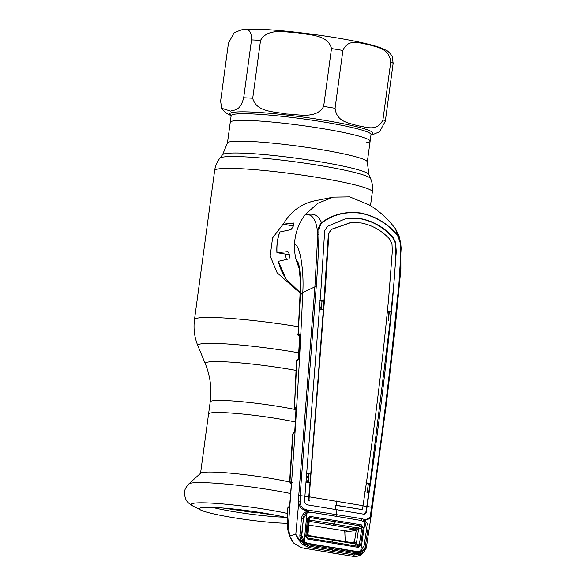 <?xml version="1.0" encoding="UTF-8"?>
<svg xmlns="http://www.w3.org/2000/svg" width="586" height="586" viewBox="0 0 586 586"><rect width="100%" height="100%" fill="white"/><g stroke="black" fill="none" stroke-linecap="round" stroke-linejoin="round"><path stroke-width="0.88" d="M295.285 421.979A52.982 4.835 -172.3 0 0 211.297 412.866A52.982 4.835 -172.3 0 0 208.565 413.994A52.982 4.835 7.7 0 1 211.297 412.866A52.982 4.835 7.7 0 1 295.285 421.979M233.887 120.819A70.569 6.439 7.7 0 1 311.899 126.942A70.569 6.439 7.7 0 1 370.118 141.233A70.569 6.439 -172.3 0 0 311.899 126.942A70.569 6.439 -172.3 0 0 233.887 120.819A70.569 6.439 -172.3 0 0 230.247 122.32A70.569 6.439 7.7 0 1 233.887 120.819M286.429 259.466A37.694 35.724 -98.1 0 1 285.492 254.265M300.157 292.604L286.239 279.236L278.225 261.356L289.008 258.887C289.85 256.258 289.499 253.841 287.946 251.614L276.929 252.734C276.467 245.6 277.398 238.692 279.727 232.012L290.92 229.624A37.694 35.724 -98.1 0 1 293.227 226.277M283.683 223.434L272.585 237.938L270.175 255.979L277.119 272.768L290.861 284.906M287.418 523.305A49.436 4.512 7.7 0 1 238.48 518.463A49.436 4.512 7.7 0 1 200.756 510.04L192.831 505.996C185.828 501.755 186.018 499.961 184.627 495.302C184.722 491.749 183.506 489.999 188.809 483.926L200.72 473.158A52.982 4.835 7.7 0 1 203.247 472.382A52.982 4.835 7.7 0 1 289.733 482.044M200.756 510.04A49.436 4.512 7.7 0 1 199.379 508.553A49.436 4.512 7.7 0 1 201.884 507.644A49.436 4.512 7.7 0 1 240.319 509.761A49.436 4.512 7.7 0 1 287.25 517.775M284.957 517.211A47.327 4.322 7.7 0 1 212.506 507.417M241.564 29.857C245.234 30.34 251.584 26.641 251.511 39.907L243.688 97.767C240.106 111.53 234.532 109.523 230.576 111.098L221.603 108.242L220.629 101.048L228.452 43.188L234.195 32.611L241.564 29.857M260.543 40.375C267.831 27.476 285.682 32.457 297.622 32.779C309.283 35.153 327.984 34.493 331.478 48.557L323.655 106.418C316.374 119.317 298.516 114.336 286.576 114.014C274.922 111.64 256.214 112.3 252.72 98.236L260.543 40.375A83.761 7.647 -172.3 0 0 251.511 39.907M342.891 50.44C348.399 37.79 360.324 43.62 368.426 44.485C376.249 47.407 389.001 47.591 390.767 61.904L382.944 119.764C377.428 132.414 365.51 126.583 357.401 125.719C349.578 122.796 336.833 122.613 335.067 108.3L342.891 50.44A83.761 7.647 -172.3 0 0 331.478 48.557M370.997 134.692L373.626 134.26L379.574 131.755L385.324 121.177L393.147 63.317L392.173 56.124C389.397 52.491 387.5 50.608 386.474 50.484L382.9 48.689C378.798 46.997 373.289 45.342 366.375 43.723C331.376 35.255 259.473 26.7 242.15 29.754L240.15 30.106M366.477 142.735A70.569 6.439 -172.3 0 0 370.118 141.233L367.305 162.007A70.569 6.439 -172.3 0 0 309.093 147.716A70.569 6.439 -172.3 0 0 231.082 141.592A70.569 6.439 -172.3 0 0 227.441 143.094L222.577 154.704L219.809 158.271C217.01 161.89 215.289 165.992 214.637 170.57L194.486 319.648C193.314 328.636 194.435 337.324 197.856 345.711A72.84 6.644 -172.3 0 1 201.562 343.792A72.84 6.644 -172.3 0 1 298.787 352.816M222.629 508.003L252.932 512.376A51.883 4.732 7.7 0 0 257.401 512.933L259.452 512.765L261.796 513.439A51.883 4.732 7.7 0 0 266.11 513.9L275.046 515.087M299.3 268.835L296.37 260.741A51.092 48.426 -98.1 0 1 294.494 244.684C294.97 233.477 298.508 223.515 305.108 214.798C311.041 213.67 316.433 217.362 317.795 234.495C317.466 229.917 318.711 225.962 321.531 222.614L321.839 222.848C319.48 226.145 318.506 229.954 318.93 234.29C318.528 250.94 317.627 268.454 316.213 286.832L300.12 495.492L300.157 501.719C300.164 506.114 302.515 508.868 307.211 509.981L361.606 518.647L364.206 519.394L363.466 521.254A1.26 0.396 122 0 0 364.243 520.229L365.21 520.932L365.246 519.577C369.173 519.885 370.997 517.819 370.718 513.38L371.539 507.293C381.904 437.888 390.444 368.865 397.176 300.215C399.476 281.983 400.612 264.513 400.59 247.79L401.146 248.274L397.967 299.307M369.568 205.071L349.761 196.881L333.273 197.138L317.663 203.349L305.108 214.798C309.979 214.461 316.579 211.495 321.531 222.614C332.819 214.293 345.813 211.085 360.515 212.996C375.091 215.897 387.427 223.288 397.542 235.184L400.817 244.574L401.11 247.783M290.92 229.624C293.11 227.156 294.084 224.951 293.857 223.017L283.25 224.196C290.561 211.605 301.123 203.796 314.931 200.778A50.074 47.451 81.9 0 0 283.331 224.167L293.352 225.991M307.379 512.457C304.896 513.68 303.489 515.695 303.152 518.515L301.497 518.222C302.098 514.845 303.973 512.545 307.137 511.329L308.295 510.977L308.382 512.149L307.379 512.457L307.181 510.802C301.746 509.747 298.941 506.831 298.765 502.055L298.757 495.463L314.894 286.84L302.772 292.56C304.141 272.153 300.164 244.04 294.494 244.684M300.157 501.719L298.765 502.055L295.805 534.278C297.358 537.333 300.076 540.49 303.944 543.742L309.496 546.233L354.735 553.704A1.26 0.461 100.2 0 1 354.134 555.008L309.049 547.558L302.955 544.782C299.409 541.296 297.029 537.794 295.805 534.278L289.652 535.831L288.327 526.096C294.912 440.482 299.724 362.631 302.772 292.56L300.384 295.044C301.189 279.625 299.849 260.667 296.37 260.741L298.479 263.92L299.138 267.575L300.083 278.174L299.973 295.871A12.562 3.626 -176.2 0 1 300.384 295.044L298.171 334.174L299.431 333.969L299.988 335.888L298.897 356.94L298.67 358.551L297.791 360.053L296.457 360.646L296.853 360.859M297.798 334.481L298.171 334.174A1.26 1.216 -99.2 0 0 299.212 335.551L298.875 335.771A1.26 1.253 146.9 0 1 298.003 335.214L298.274 335.551A1.26 1.223 136.8 0 0 298.801 335.873L299.424 336.13M300.559 335.492L298.801 335.873A1.26 1.216 80.8 0 1 299.622 337.199L298.618 358.551M299.929 335.119A1.26 1.216 -99.2 0 1 299.431 333.969M299.995 335.273A1.26 0.916 -8.5 0 1 299.915 335.046L299.915 335.046A1.26 0.916 -8.5 0 1 299.944 334.716M298.889 357.079L299.988 335.888M298.435 359.072A1.26 1.216 73.2 0 0 297.791 360.053M296.472 360.493A1.26 1.253 10.1 0 0 296.457 360.646L297.703 359.269A1.26 1.216 73.3 0 0 296.853 360.339L294.472 407.387L295.63 407.197L296.172 409.189L294.963 430.527L293.901 433.559L292.656 434.131L293.081 434.336M298.897 358.632L298.538 358.581A1.26 1.216 -106.7 0 1 298.391 359.057M296.186 408.552A1.26 0.85 -6.6 0 1 296.12 408.347L296.648 408.537L295.205 408.984A1.26 1.253 141 0 1 294.406 408.53L295.908 410.376L294.729 432.065M296.787 408.713L295.139 409.101A1.26 1.209 135.6 0 1 294.663 408.801M295.139 409.101L295.798 409.358L295.139 409.101A1.26 1.216 -99.6 0 1 295.937 410.398L294.765 432.065M295.512 408.757A1.26 1.216 -99.6 0 1 294.472 407.387M296.15 408.076A1.26 0.85 -6.6 0 0 296.12 408.347A1.26 1.216 -99.6 0 1 295.63 407.197M294.516 432.585A1.26 1.216 72.3 0 0 293.901 433.559M289.967 482.417A1.26 1.245 -41 0 0 290.737 482.835L290.685 482.989A1.26 1.194 -44.1 0 1 290.253 482.71L289.63 481.428L292.663 434.058A1.26 1.253 6.7 0 0 292.656 434.131M306.17 481.348L308.339 481.743M308.763 476.425L306.668 476.118M308.463 480.234L306.302 479.839M306.112 477.502L308.646 477.868M292.018 482.425L291.008 482.608A1.26 1.223 79.6 0 1 289.967 481.231L293.015 433.838A1.26 1.216 72.3 0 1 293.85 432.768L294.736 432.49L294.78 431.714M291.008 482.608L292.143 482.578M289.967 481.231L290.971 481.047A1.26 1.223 79.6 0 0 291.432 482.161M290.971 481.047L291.491 482.249A1.26 0.689 177.8 0 0 291.454 482.432A1.26 0.689 177.8 0 0 291.498 482.593M290.685 482.989L291.381 483.245L290.685 482.989A1.26 1.223 -100.4 0 1 291.389 483.816M364.602 519.467A1.26 1.15 -96.8 0 1 364.66 520.141L363.276 520.309M388.284 320.564L388.958 312.316M321.67 305.247L319.81 309.247M279.822 231.968A50.074 47.451 81.9 0 0 277.024 252.705L289.323 254.727M316.213 286.832L314.894 286.84L317.795 234.495L318.93 234.29M401.146 248.274L400.59 247.79C400.758 243.556 399.689 239.403 397.374 235.338C387.397 223.53 375.128 216.153 360.551 213.223C345.996 211.312 333.09 214.52 321.839 222.848M397.374 235.338L395.579 228.921C381.911 211.165 368.784 204.888 369.561 205.085M397.176 300.215L397.879 300.559L386.438 403.322L372.374 506.663M298.757 495.463L304.903 496.174L304.683 501.286C304.859 503.213 305.936 504.429 307.928 504.949L363.459 514.127C365.283 514.237 366.301 513.365 366.528 511.505L367.07 506.451L371.539 507.293L372.249 507.586L371.502 513.233M370.718 513.38L371.407 514.061L371.121 516.361L365.29 520.405M354.735 553.704L360.419 553.074L360.478 552.569L357.13 552.884L307.306 544.643L304.009 543.237C301.145 541.266 299.761 538.593 299.864 535.216L301.497 518.222M366.353 547.412L363.723 552.115L360.449 554.283L360.419 553.074L366.462 546.863L371.407 514.061M365.283 523.02L364.302 521.87L365.21 520.932C367.569 523.056 368.477 525.818 367.927 529.202L365.386 546.049C364.968 549.368 363.335 551.543 360.478 552.569L359.907 551.565L362.119 549.866M360.449 554.283L354.134 555.008L352.933 556.312L356.039 556.7L361.284 554.744L364.404 551.353M352.933 556.312L305.387 548.452L309.049 547.558L309.496 546.233M305.387 548.452L301.204 547.639L293.366 542.878L289.652 535.831M303.409 518.654L301.519 535.472C301.27 538.285 302.244 540.592 304.449 542.394L302.955 544.782M367.07 506.451C377.435 437.039 385.969 368.037 392.657 299.453L396.283 251.511L395.579 242.436L392.92 237.154C383.984 227.265 373.326 221.112 360.939 218.688L345.073 218.937L327.508 226.343L324.688 230.716L321.069 287.623L304.903 496.174M345.176 218.922L360.478 218.783C372.843 221.2 383.5 227.353 392.444 237.235L395.103 242.494L395.828 251.57C395.323 267.172 394.122 283.155 392.232 299.512L390.203 320.916L369.971 483.509L366.089 511.563L364.001 514.164M330.995 229.448L350.618 222.607L361.137 222.966C372.073 225.09 381.567 230.445 389.602 239.015L391.975 243.974L392.334 250.925L388.613 298.809C381.969 367.334 373.436 436.299 363.027 505.696L309.203 496.803L325.369 288.356L328.878 233.543L328.416 233.594L331.456 229.404L328.878 233.543M319.707 300.039L323.985 300.684L328.416 233.594M331.456 229.404L351.073 222.57M320.029 300.918L321.97 301.241L321.34 309.752M319.055 309.122L323.333 309.811L323.985 300.684L321.97 301.241M306.5 473.012L310.77 473.656L323.333 309.811M397.03 232.298L400.106 240.597M329.164 552.378L311.166 549.404M322.527 546.071L336.789 548.078M304.962 542.739L306.537 543.032M313.21 544.248L322.461 545.903M303.636 540.966L303.057 541.046M288.327 526.096C287.594 521.262 287.455 515.182 287.924 507.85L287.572 508.172L287.924 507.85A1.26 1.216 -108.3 0 1 288.744 506.802L287.572 508.15L287.44 523.628C287.103 529.781 289.081 536.197 293.366 542.878M291.491 482.249L289.696 505.308L288.715 507.586L287.924 507.85M288.715 507.586A1.26 1.216 -108.2 0 1 289.316 506.641M301.519 535.472L299.864 535.216M308.382 512.149A1.26 0.586 -94.6 0 0 308.317 510.157M336.298 516.303A1.26 0.381 -80.5 0 0 336.598 514.435A20.942 6.402 -80.6 0 1 336.086 509.564M307.181 510.802L307.211 509.981M304.449 542.394L307.328 543.64L307.306 544.643M307.328 543.647L332.46 547.69L332.518 548.716M332.46 547.69L356.999 551.858L359.907 551.565M357.13 552.884L356.999 551.851M364.302 521.87L363.466 521.254M361.606 518.647L361.555 519.738M363.459 514.127L364.177 514.156M364.206 519.394L365.246 519.577M387.126 311.122L391.126 311.847L389.236 312.36L388.372 320.835M336.496 501.045A20.942 6.402 -80.6 0 0 336.137 505.257L362.016 509.564L362.646 508.707L363.027 505.696M335.639 509.49A22.195 6.783 -80.6 0 1 335.727 505.337L362.016 509.564M309.562 500.891L309.02 499.843L309.203 496.803M309.02 499.843L308.58 500.085L308.778 496.928L310.77 473.656L308.947 474.155L308.265 482.688M306.815 473.803L308.947 474.155M305.738 482.051L309.994 482.739M309.203 496.869L304.522 496.305M309.335 501.001L308.58 500.085M362.639 505.828L367.063 506.524M368.697 492.46L364.69 491.779M365.979 482.783L369.971 483.509L368.316 483.97L367.129 492.416M366.221 483.626L368.316 483.97M387.412 312.06L389.236 312.36M307.547 539.003L305.76 536.498L307.511 518.332L309.935 516.361L361.496 524.888A1.26 0.476 -79.8 0 1 361.093 526.023L355.211 528.96A1.26 1.187 -97.9 0 1 356.222 530.433L354.471 541.904L359.203 545.376L360.515 545.544L358.28 547.383L307.547 539.003L307.54 537.999L358.171 546.364L359.203 545.376L361.914 527.378L361.093 526.023L309.635 517.519L310.067 521.503L355.211 528.96L343.521 530.63L344.81 532.022L345.242 541.515M350.677 542.446L354.471 541.904A1.26 1.194 -98.1 0 1 353.49 542.914A1.26 1.187 -97.4 0 1 353.446 542.922L308.815 535.545L307.936 534.403L309.13 522.009L309.716 521.496A1.26 1.194 81.7 0 1 310.067 521.503L309.474 521.584M308.712 522.58L309.056 521.108L308.441 518.537L306.683 536.695L307.54 537.999L308.632 536.205A1.26 1.143 -148.6 0 1 307.709 535.003L309.049 521.101A1.26 1.033 -13.5 0 1 310.272 520.156M309.049 521.101A1.26 1.033 -13.4 0 1 310.265 520.148L334.247 524.023L336.071 520.566M355.204 528.968A1.26 1.194 -98.1 0 1 356.207 530.433L358.522 529.29A1.26 0.674 -119.3 0 0 357.614 527.986L334.247 524.023L332.921 525.195M343.521 530.63L308.837 525.107M353.168 542.907L355.233 543.911A1.26 0.813 -50.1 0 0 356.435 543.061L358.522 529.29L361.914 527.378L363.232 527.547L360.515 545.544M354.501 541.904A1.26 1.187 -97.4 0 1 353.497 542.914L353.431 542.914M333.229 543.141L332.218 540.021L355.248 543.918L358.171 546.364A1.26 0.469 99.5 0 1 358.28 547.383M355.233 543.911L355.248 543.918A1.26 0.813 -50 0 0 356.449 543.068M331.163 539.193L332.218 540.021L308.632 536.212A1.26 1.143 -148.7 0 1 307.709 535.011L306.683 536.695L305.76 536.498M306.991 513.043L304.215 541.574L301.805 535.392L303.431 518.434L306.991 513.043L311.041 512.23L336.591 516.354L361.452 520.566L364.939 522.624L366.638 528.88L364.104 545.691L360.69 550.906L364.939 522.624M362.251 527.4L361.452 525.159M305.658 542.614L304.434 542.394M304.215 541.574L307.635 543.354L357.138 551.536L360.69 550.906M361.496 524.888L363.232 527.547M307.511 518.332L308.441 518.537L309.635 517.519L309.935 516.361M357.621 527.979A1.26 0.674 -119.4 0 1 358.537 529.283M367.305 162.007L368.909 174.489A73.939 6.746 -172.3 0 0 306.06 159.597A73.939 6.746 -172.3 0 0 226.24 153.466A73.939 6.746 -172.3 0 0 222.577 154.704M368.909 174.489L370.638 178.664A76.209 6.951 -172.3 0 0 305.848 163.318A76.209 6.951 -172.3 0 0 223.581 156.997A76.209 6.951 -172.3 0 0 219.809 158.271M370.638 178.664C372.374 182.898 372.945 187.308 372.352 191.893A79.571 7.259 -172.3 0 0 306.712 175.778A79.571 7.259 -172.3 0 0 218.746 168.871A79.571 7.259 -172.3 0 0 214.637 170.57M298.186 326.688A79.571 7.259 -172.3 0 0 198.588 317.949A79.571 7.259 -172.3 0 0 194.486 319.648M295.974 370.396A63.083 5.757 -172.3 0 0 208.477 361.994A63.083 5.757 -172.3 0 0 205.268 363.65C210.271 375.904 211.912 388.65 210.198 401.886L200.544 473.327M295.696 409.614A52.982 4.835 -172.3 0 0 212.93 400.758A52.982 4.835 -172.3 0 0 210.198 401.886M188.809 483.926A63.376 5.787 7.7 0 1 191.834 482.989A63.376 5.787 7.7 0 1 290.641 493.544M192.831 505.996A58.109 5.303 7.7 0 1 194.156 503.184A58.109 5.303 7.7 0 1 287.308 513.402M393.147 63.317A83.761 7.647 -172.3 0 0 390.767 61.904M231.14 115.339A72.122 6.585 7.7 0 1 233.558 112.278A72.122 6.585 7.7 0 1 320.403 119.639A72.122 6.585 7.7 0 1 371.106 134.267M382.944 119.764A83.761 7.647 7.7 0 1 385.324 121.177M323.655 106.418A83.761 7.647 7.7 0 1 335.067 108.3M243.688 97.767A83.761 7.647 7.7 0 1 252.72 98.236M371.282 134.026L371.011 134.582A70.569 6.439 -172.3 0 0 312.799 120.291A70.569 6.439 -172.3 0 0 234.788 114.167A70.569 6.439 -172.3 0 0 231.148 115.676L227.441 143.094M278.313 261.297A50.074 47.451 81.9 0 0 300.157 292.56M300.471 335.346L299.212 335.551M371.421 513.995L386.467 403.117L395.037 329.596L400.875 268.952L400.817 244.582L399.088 236.085L395.587 228.921M332.372 549.858A1.26 0.381 99.4 0 1 331.844 551.17M392.232 299.512L392.657 299.453M395.828 251.57L396.283 251.511M395.103 242.494L395.579 242.436M392.92 237.154L392.444 237.235M360.478 218.783L360.939 218.688M327.904 240.399L328.35 240.348M324.944 288.407L325.369 288.356M366.089 511.563L366.528 511.505M356.207 530.433L344.81 532.059M372.352 191.893L370.491 205.679M205.268 363.65L197.856 345.711M306.888 477.612L307.079 476.184M231.038 115.068L231.148 115.676M371.011 134.582L370.118 141.233M231.133 115.779L225.258 112.475L221.603 108.242M314.931 200.778L333.273 197.138M298.003 335.214L299.973 295.871M299.944 335.961L299.885 334.877L300.45 335.324M297.703 359.269L298.648 358.984L298.662 358.39M298.911 335.998L299.585 337.162L298.362 359.064M296.45 360.661L294.406 408.53M294.926 430.578L296.135 409.248M292.663 434.058L293.85 432.768M291.989 482.395L291.389 481.919L291.454 482.432M291.396 484.263L290.253 482.71M366.462 546.863C366.953 547.046 366.052 548.789 363.738 552.1L363.738 552.1M347.161 555.352L328.131 552.349M291.44 483.186L289.733 504.729M289.667 505.271L289.535 506.538M289.543 506.538L288.744 506.802"/></g></svg>

